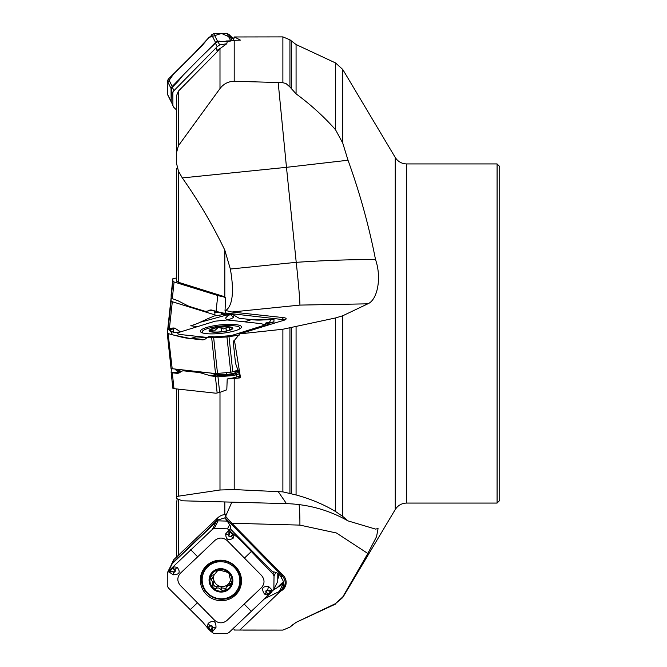 <?xml version="1.0" encoding="UTF-8"?>
<svg xmlns="http://www.w3.org/2000/svg" width="667" height="667" viewBox="0 0 667 667"><rect width="100%" height="100%" fill="white"/><g stroke="black" fill="none" stroke-linecap="round" stroke-linejoin="round"><path stroke-width="1" d="M225.654 516.683L225.029 517.334L225.621 514.632L223.17 514.849A12.631 12.289 26.8 0 0 217.767 517.834L174.087 559.371A3.994 3.885 26.8 0 0 173.32 560.405L171.152 565.232M177.114 499.183L176.538 503.552L176.497 557.07L176.497 514.257M277.764 579.239A17.292 16.817 -153.2 0 0 278.756 574.195M233.158 627.922L234.45 630.032L282.883 630.073L289.937 627.13L296.073 622.369L335.518 603.627L342.771 596.923L367.834 553.493L376.563 536.643L378.056 528.572L375.521 529.089L348.016 520.894C328.923 510.088 308.412 504.335 286.477 503.635L182.299 500.792L176.538 498.549L176.497 497.073L178.414 496.181L219.993 489.995L234.2 489.578L282.883 491.871L296.073 494.939C310.78 498.983 323.929 504.502 335.518 511.497L335.518 317.959L342.771 315.758L342.771 516.45L335.518 511.497M282.883 491.871L282.883 329.24L239.753 333.875L234.45 340.345L240.42 377.205L239.82 377.931L227.214 378.981A18.918 3.91 -6.1 0 0 236.802 376.938L239.503 376.096M171.461 368.759L171.136 372.278L171.577 372.67A3.994 0.825 -6.1 0 0 172.286 372.803L176.705 373.287A9.972 6.703 72.8 0 0 178.614 373.111A9.972 6.703 72.8 0 0 180.39 372.086A9.972 6.703 72.8 0 1 182.166 371.06A9.972 6.703 72.8 0 1 184.075 370.885L198.307 372.436A26.597 17.884 72.8 0 1 200.892 372.953L210.964 375.896L217.976 376.788L219.66 392.429L226.805 389.795L227.214 378.981M182.299 177.922L286.477 167.334L278.181 82.516L234.2 81.274C228.314 81.416 223.578 83.85 219.993 88.569L178.414 145.714L176.497 152.793L176.538 163.448L178.456 171.144L182.299 177.922C198.524 200.9 212.698 224.979 224.821 250.15L230.348 269.034L296.223 262.331C325.821 260.355 352.259 259.438 375.521 259.58C368.884 225.638 359.721 192.521 348.016 160.238L342.771 143.138L335.518 129.723L335.518 62.931L296.073 44.539L289.937 39.812L289.937 87.002L296.073 93.839C310.822 104.719 323.962 116.683 335.518 129.723M375.521 259.58C381.841 277.639 377.572 299.842 367.834 303.827L342.771 315.758M348.016 520.894L342.771 516.45M225.654 310.939L225.029 310.739L225.621 297.874L223.687 296.44L178.456 282.283L176.538 281.124L176.497 169.927L177.114 167.817M230.348 269.034C233.167 284.851 234.409 304.527 225.771 310.488L224.971 314.324M232.508 374.395L232.508 373.578M231.883 502.143L224.912 517.842L230.132 525.354L230.907 529.423L272.645 571.844C276.28 571.961 279.081 573.695 281.057 577.055L281.524 578.147C284.084 581.549 284.334 585.051 282.274 588.661L279.265 591.496L263.832 599.116M278.181 82.516L282.883 82.708L282.883 36.893L234.45 36.968L240.42 40.128L234.2 40.328L227.214 41.679L226.805 43.73L219.66 44.947L217.159 46.64L215.966 47.957L216.933 50.375L218.184 50.742L178.414 91.121L176.497 95.765L176.497 152.793M218.184 50.742L220.277 48.424L226.805 43.73M282.883 329.24L335.518 317.959M282.883 82.708L286.018 83.558L289.937 87.002M224.054 296.732L223.17 296.707L225.621 297.874M176.497 278.072L173.995 278.347A3.994 0.825 6.1 0 0 172.845 278.789A3.994 0.825 6.1 0 0 172.845 278.814L172.911 281.266A3.994 0.825 6.1 0 0 174.087 281.974L217.767 295.498A12.631 2.61 6.1 0 0 223.17 296.707M222.82 313.031L223.453 313.515A1.993 0.7 -51.3 0 0 223.07 313.69L222.086 312.89M221.194 312.698L222.128 314.766M220.393 312.806L216.875 312.59A1.993 1.743 61.2 0 0 216.492 312.248L219.777 312.373A1.993 1.776 -174.4 0 1 220.393 312.806L220.952 312.173M224.937 313.398L217.484 311.739A12.631 2.61 -173.9 0 1 216.066 311.347L212.49 310.238A9.972 7.087 83.8 0 0 210.372 310.022A9.972 7.087 83.8 0 0 208.421 310.647A9.972 7.087 83.8 0 1 206.47 311.272A9.972 7.087 83.8 0 1 204.352 311.055L189.953 306.603A26.597 18.901 83.8 0 1 187.394 305.561L177.972 300.75L172.294 298.649L171.136 297.799L171.144 294.689M206.47 311.272L212.189 310.238A1.993 1.843 -137.8 0 1 212.373 310.205M208.421 310.647L212.264 310.172M499.741 249.016L499.741 417.984M234.45 36.968L233.158 39.078A13.298 1.009 -135.5 0 1 233.2 39.153L233.8 40.337M215.966 47.957L173.995 90.62A3.994 3.885 153.2 0 0 172.845 93.405L172.911 104.902A3.994 3.885 153.2 0 0 174.087 107.629L176.497 109.93M173.32 106.595L171.136 101.392L171.577 88.244A3.994 3.885 -26.8 0 1 172.286 87.252L176.705 82.758A9.972 2.184 133.6 0 0 180.39 78.498A9.972 2.184 133.6 0 1 184.075 74.237L198.307 59.763A26.597 5.82 133.6 0 1 200.892 57.22L215.399 43.155L217.976 41.621L228.072 41.379M216.933 50.375L220.277 48.424M239.753 333.875L280.874 321.152A10.013 2.068 173.9 0 0 286.018 319.118A10.013 2.068 173.9 0 0 283.275 317.6L231.833 312.014L225.771 310.488M367.834 303.827L299.9 305.094L231.833 312.014M299.9 305.094A33.25 0.9 -95.8 0 0 296.223 262.331L286.477 167.334L348.016 160.238M234.45 340.345L233.158 341.296A13.298 9.455 -83.8 0 1 233.2 341.621L235.526 363.29L239.27 373.937L239.57 376.763A13.298 2.751 173.9 0 1 240.42 377.205M239.82 377.931A12.631 2.61 -6.1 0 0 238.844 377.464L239.044 377.43M239.261 377.339L239.57 376.763M285.059 319.827L224.937 312.94M225.488 314.249L224.912 314.04M219.66 392.429L215.966 393.213L173.995 388.653A3.994 0.825 173.9 0 1 172.845 388.211A3.994 0.825 173.9 0 1 172.845 388.186L171.144 372.311M239.236 373.67A9.972 7.087 -83.8 0 1 237.969 374.237L234.867 373.895L227.397 375.246L217.517 375.313L211.047 373.095M217.976 376.788L233.167 375.571A18.918 3.91 -6.1 0 0 236.552 374.671L237.969 374.237M176.497 369.351L177.397 369.935A1.993 1.709 -69.9 0 1 176.305 370.702L175.663 369.26M177.864 369.493L177.397 369.935L180.415 371.035A1.993 1.709 -69.9 0 1 179.323 371.802L176.305 370.702M180.415 371.035L180.557 371.077A1.993 1.684 -76.7 0 1 179.465 371.869L171.419 372.603M215.891 373.62L218.584 374.362L226.738 374.554A1.993 0.925 -99.4 0 0 227.397 375.246M217.067 374.07A1.993 1.509 -69 0 1 215.908 374.962L210.43 375.771M217.409 374.162A1.993 1.442 -80.1 0 1 216.333 375.104L210.964 375.896M218.543 373.528L218.584 374.362A1.993 1.442 -80.1 0 1 217.517 375.313M226.647 372.703L226.738 374.554L232.191 373.645A1.993 0.925 -99.4 0 0 232.85 374.345L232.816 375.646M232.191 373.645L232.433 373.595A1.993 0.992 -103.1 0 0 233.2 374.287L233.167 375.571M232.433 373.595L234.1 373.212A1.993 0.992 -103.1 0 0 234.867 373.895L236.493 373.22A1.993 1.234 -122.6 0 1 235.426 372.67L236.176 371.227A1.993 1.467 -161.8 0 0 237.936 371.469L236.493 373.22M238.327 370.11L238.111 371.019A1.993 1.442 12.7 0 1 236.276 370.86L236.301 370.735M238.836 371.102L237.936 371.469M212.54 332.091L210.272 329.957L215.116 330.265L218.151 327.514L221.085 328.064L221.511 331.732M221.085 327.989L221.477 331.732M230.965 329.44L231.657 328.981L229.29 329.531L229.631 328.231L228.848 327.03L226.038 327.839L226.371 330.94M226.038 327.839L223.37 328.964L221.127 328.164M212.49 329.982L212.69 331.866M210.097 330.315L210.272 329.957A11.147 2.301 173.9 0 1 218.151 327.514A11.147 2.301 173.9 0 1 228.848 327.03A11.147 2.301 173.9 0 1 231.657 328.981L231.349 329.215A11.147 2.301 173.9 0 1 223.778 331.424A11.147 2.301 173.9 0 1 213.081 331.908A11.147 2.301 173.9 0 1 210.739 331.416A11.147 2.301 173.9 0 1 210.272 329.957M229.631 328.231L230.007 327.605M239.036 329.29A18.951 3.919 -6.1 0 0 239.862 327.956A18.951 3.919 -6.1 0 0 220.602 326.088A18.951 3.919 -6.1 0 0 202.176 332.008A18.951 3.919 -6.1 0 0 203.26 333.133M239.753 630.107L282.433 589.37A8.312 1.818 46.4 0 0 282.274 588.661L282.625 588.019M367.834 553.493L336.46 533L299.9 525.104L231.833 523.245L225.771 516.5M224.937 517.684L282.466 576.155A13.298 1.009 135.5 0 1 283.275 575.521L231.833 523.245M283.275 575.521A10.013 9.738 26.8 0 1 280.874 591.012M281.057 577.055A8.312 0.634 -44.5 0 1 282.466 576.155C286.076 580.598 286.068 585.001 282.433 589.37M273.495 590.078L281.682 584.684L282.233 583.783L281.899 583.108L283.25 582.383A7.645 7.437 -153.2 0 0 283.517 582.233M224.971 517.9L217.484 520.043A12.631 12.289 -153.2 0 0 216.066 521.202L212.49 524.596A9.972 0.759 135.5 0 0 208.421 528.648A9.972 0.759 135.5 0 1 204.352 532.7L189.953 546.39A26.597 2.018 135.5 0 1 187.394 548.791L171.536 563.932M277.764 578.906L278.473 573.962M229.973 574.704L229.373 575.904L231.657 583.483L230.657 585.251L228.056 585.476L226.188 587.385L228.056 584.3A8.579 8.346 -153.2 0 0 230.407 580.14M229.465 585.267L230.474 583.266L228.056 584.3A8.579 8.346 26.8 0 1 214.257 574.637M216.608 571.627A8.579 8.346 26.8 0 1 220.694 569.885M227.547 571.894A8.579 8.346 26.8 0 1 229.848 574.954M217.217 570.068L216 572.82L216.058 570.994M211.281 575.446L213.807 580.148L213.757 582.466L212.756 584.434L212.865 582.008L211.139 579.948L210.272 577.255L211.314 575.413L214.157 574.696L216 572.82M213.065 583.825C214.232 586.21 215.549 587.127 217.025 586.56M226.188 587.385L225.93 588.794L223.778 590.979L220.96 589.82C219.785 587.977 218.176 587.51 216.141 588.411L217.159 586.41L219.802 586.243L222.011 587.935L225.896 588.452M230.474 583.266L231.749 583.1M216.842 570.26L216.141 571.661L218.151 569.76L226.063 571.877M216.016 588.552L213.081 587.86L212.756 584.434M211.139 579.948L212.164 577.922M220.985 589.962L222.011 587.935M229.581 585.318L230.607 583.3M225.93 588.794L225.93 589.62M229.99 574.787L229.548 575.663L230.007 574.854M226.046 571.902L228.848 572.87A11.147 10.847 26.8 0 1 223.778 590.979A11.147 10.847 26.8 0 1 210.272 577.255A11.147 10.847 26.8 0 1 228.848 572.87L229.94 575.338M234.275 593.73A18.951 18.434 -153.2 0 0 237.936 588.811A18.951 18.434 -153.2 0 0 229.34 563.807A18.951 18.434 -153.2 0 0 204.102 571.711A18.951 18.434 -153.2 0 0 210.005 595.064A18.951 18.434 -153.2 0 0 234.275 593.73M237.936 588.811L238.436 587.819A18.951 18.434 -153.2 0 0 229.84 562.815A18.951 18.434 -153.2 0 0 204.611 570.719L204.102 571.711M497.082 503.068L497.082 163.932L499.741 166.592L499.741 500.408L497.082 503.068L406.645 503.068C401.701 503.226 397.891 505.386 395.223 509.555L395.223 157.445L342.771 69.485L342.771 143.138M217.05 315.541L172.311 301.734L171.119 301.192L171.044 298.416L172.219 298.116M167.259 333.708L167.259 337.168L168.443 337.744M227.164 521.102L218.117 520.852L216.1 521.961L172.311 563.598L171.119 565.541M273.687 589.745L277.747 581.457L277.797 573.445M211.773 628.823L212.206 628.881L211.097 630.432L212.064 627.238A1.117 1.092 -153.2 0 0 210.188 626.221L208.162 623.362L207.17 627.514L209.054 626.697L208.129 628.648L202.61 621.961L168.451 588.019L167.259 586.051L167.284 572.978L172.003 567.875L169.426 570.327L168.851 571.819L173.195 574.787C179.506 574.646 180.815 572.144 177.13 567.275L173.087 566.792L212.331 529.423L214.324 528.356L227.48 528.864L229.473 530.09L232.6 533.883L233 533.675L228.856 530.315L225.704 533.833C225.871 539.72 228.456 541.095 233.458 537.986L234.067 534.592L233 533.675M197.674 556.812L180.273 573.353C177.055 577.263 177.038 581.249 180.207 585.318L214.624 620.285C218.668 623.537 222.72 623.653 226.78 620.618L261.572 587.535C264.791 583.625 264.816 579.64 261.639 575.579L227.23 540.603C223.187 537.352 219.135 537.243 215.066 540.27L197.674 556.812L190.695 549.725M172.003 567.875L173.087 566.792L174.012 568.834L172.761 568.284L170.277 570.81L171.869 571.894L170.16 570.86M171.928 571.511L173.545 571.836A1.117 1.092 -153.2 0 0 174.537 570.01L174.854 569.693L174.012 568.834L173.695 569.159L172.761 568.284M206.286 594.364A20.694 20.135 26.8 0 1 211.372 562.306A20.694 20.135 26.8 0 1 235.559 566.525A20.694 20.135 26.8 0 1 241.196 577.38A20.694 20.135 26.8 0 1 230.373 598.633A20.694 20.135 26.8 0 1 206.286 594.364M269.16 590.887L269.251 590.445L270.81 591.587L267.542 590.562A1.117 1.092 -153.2 0 0 266.55 592.388L264.491 594.072L268.151 595.314L229.006 632.499L226.963 633.65L213.665 633.433L210.68 631.24L208.479 627.93M208.129 628.648L210.68 631.24L212.381 631.791L215.991 627.364C216.05 621.044 213.44 619.71 208.162 623.362M229.315 533.575L228.906 533.458L229.99 531.966L229.014 535.167A1.117 1.092 -153.2 0 0 230.899 536.176L234.067 534.592L239.236 538.936L272.878 573.903L274.029 575.954L273.854 589.32L269.118 594.455L271.694 592.004L272.386 590.287L268.501 586.418C262.406 586.11 261.072 588.661 264.491 594.072M269.118 594.455L268.151 595.314L267.1 593.497L268.334 594.105L270.81 591.587L271.085 592.038L270.927 591.537M267.542 590.562L267.634 590.12A1.551 1.501 26.8 0 0 266.258 592.646L268.334 594.105M230.899 536.176L232.066 535.643L232.608 534.459L229.99 531.966L230.457 531.699L229.94 531.849M231.749 535.368L232.608 534.459M212.064 627.238L212.506 627.288A1.551 1.501 26.8 0 0 209.905 625.888L208.679 627.981L211.097 630.432L210.647 630.674L211.147 630.548M207.17 337.56L204.486 339.636L202.61 339.878L190.362 338.553C182.166 337.669 182.183 337.11 171.978 334.684L167.259 333.283L171.044 368.584L215.524 373.587L230.757 372.286L238.603 370.027M169.135 333.967L168.117 333.717L172.219 368.884M171.052 368.584L167.259 329.832L172.136 328.081M171.928 328.714L170.16 328.773A0.667 0.6 -69.4 0 1 170.277 328.739L174.537 328.114A0.667 0.475 -83.8 0 1 174.854 328.172L179.515 331.199L178.998 331.958L176.697 332.575L173.195 332.249L168.851 329.848L169.426 328.914L172.186 328.064L169.426 328.914M192.763 325.171L190.695 325.804C198.983 323.253 198.841 322.711 208.871 318.226L214.324 315.966L227.48 313.94L230.448 314.015L234.225 315.099M263.99 324.804L261.639 323.695L227.23 319.96L215.066 321.194L180.273 331.966C177.055 333.141 177.038 333.992 180.207 334.517L207.27 337.452M173.57 328.006L170.16 328.773M173.97 328.047A0.667 0.475 96.2 0 0 173.695 328.022L172.003 328.114M173.545 328.606L175.246 328.264L172.186 328.064M206.286 333.633A20.694 4.277 173.9 0 1 200.367 331.441A20.694 4.277 173.9 0 1 212.606 326.021A20.694 4.277 173.9 0 1 235.559 324.571A20.694 4.277 173.9 0 1 241.504 327.022A20.694 4.277 173.9 0 1 228.681 332.291A20.694 4.277 173.9 0 1 206.286 333.633M226.78 337.018L263.207 325.579M197.415 336.385L190.362 338.553L239.345 335.067L226.963 336.985L213.665 337.652L208.496 336.96L210.68 337.427M229.315 314.482A0.667 0.634 -141.4 0 0 228.906 314.657L229.94 314.057L229.014 314.849L230.899 314.866A0.667 0.45 72.8 0 1 231.207 315.049L233.458 317.6L234.067 314.924L232.066 314.782L232.608 314.349A0.667 0.642 -142.6 0 0 232.408 314.332L239.236 318.301L251.484 319.626C259.68 320.527 259.538 319.952 269.46 319.71L274.029 319.668L273.887 321.761L268.909 323.161L272.386 322.645M251.267 319.601L271.11 319.643L267.4 325.321L268.151 324.17L264.491 326.18L262.289 326.563L266.291 322.761M270.293 322.328L270.927 322.344A0.667 0.6 110.6 0 0 270.81 322.353L267.592 322.486M272.144 322.403L265.858 322.97L266.258 323.228L264.491 326.18M269.118 323.328L268.151 324.17L267.1 323.32L270.927 322.344M267.542 322.486L266.55 322.978A0.667 0.475 96.2 0 0 266.258 323.228L267.1 323.32A0.667 0.475 -83.8 0 1 267.392 323.07L268.334 323.187M233 314.29L230.448 314.015L232.608 314.349M228.856 314.574L230.448 314.015L232.408 314.332L231.749 314.599A0.667 0.45 -107.2 0 1 232.066 314.782L228.614 315.032L228.856 314.574L225.704 317.909C225.871 320.243 228.456 320.143 233.458 317.6M229.94 314.057L230.457 314.032M209.096 336.568A0.667 0.45 72.8 0 1 209.338 336.493L208.479 336.81A0.667 0.642 37.4 0 1 208.679 336.76L211.773 336.61A0.667 0.634 38.6 0 1 212.206 336.735L211.147 337.06M208.896 336.643L210.063 336.243A0.667 0.45 -107.2 0 0 209.955 336.301M171.144 101.634L171.044 88.453L172.219 86.443L181.908 76.597M202.259 55.911L215.524 42.43L217.525 41.212L219.943 41.146M225.98 40.987L229.815 40.879M167.467 94.481L167.259 83.041L173.62 73.97L190.362 57.487L209.004 37.452L221.511 33.442L233.408 38.769L229.006 34.501L226.963 33.35L213.665 33.567L208.129 38.352L202.61 45.039L168.451 78.981L167.259 80.949L167.284 94.022L171.319 102.093M197.165 616.425L202.66 622.011M190.362 338.553L172.57 334.834L169.368 328.931L172.311 301.734M197.457 323.478L198.416 323.045M199.917 322.353L230.39 314.007M176.538 557.037L176.538 503.552M178.456 499.691L178.456 555.211M224.821 514.641L224.821 501.951M276.538 588.211L281.899 583.108M176.497 497.073L176.497 388.928L176.497 497.073M178.414 389.136L178.414 496.181M219.993 489.995L219.993 392.329M234.2 378.514L234.2 489.578M342.771 596.923L342.771 597.515L335.518 603.627M335.518 604.069L296.073 622.369M296.073 622.461L291.346 625.713M291.346 625.771L289.937 627.13M289.937 627.188L282.883 630.073M224.821 297.299L224.821 250.15M178.414 91.121L178.414 145.714M219.993 88.569L219.993 48.733M234.2 40.328L234.2 81.274M296.073 494.939L296.073 326.18M291.346 493.597L291.346 327.397M289.937 493.155L289.937 327.856M296.073 93.839L296.073 44.539M291.346 88.969L291.346 41.229M178.456 171.144L178.456 282.283M176.538 281.124L176.538 168.451M171.136 294.747L172.845 278.814L171.136 294.722M171.136 297.799L172.911 281.266M172.294 298.649L174.087 281.974M216.066 311.347L217.767 295.498M214.232 313.248L214.124 310.739M213.94 310.689L209.972 310.889M215.107 311.047L215.199 312.956L216.492 312.248M497.082 163.932L406.645 163.932L406.645 503.068M234.917 37.01A13.298 12.94 -26.8 0 1 233.2 39.153M215.399 43.155L217.159 46.64M172.286 87.252L173.995 90.62M171.136 90.02L172.845 93.405M171.136 101.392L172.911 104.902M217.976 41.621L219.66 44.947M234.917 341.888A13.298 2.751 -6.1 0 0 233.2 341.621M283.275 317.6A13.298 9.455 96.2 0 1 282.466 319.185A8.312 5.911 -83.8 0 1 282.199 320.835M215.399 376.597L217.159 393.03M172.286 372.803L173.995 388.653M236.552 374.671L236.802 376.938M183.167 370.752L183.75 370.135M180.557 371.077L181.532 371.311M180.39 372.086L171.577 372.67M176.705 373.287L180.29 372.178M184.075 370.885L185.793 370.36M198.307 372.436L200.025 371.903M234.1 373.212L235.426 372.67L235.109 371.11M200.892 372.953L203.185 372.244M225.946 327.939L226.271 330.957M212.623 330.04L212.823 331.883M229.331 330.382A11.973 2.476 -6.1 0 0 224.112 326.747A11.973 2.476 -6.1 0 0 209.446 331.282A11.973 2.476 -6.1 0 0 229.331 330.382M286.477 503.635L278.181 491.562M299.066 504.586A33.25 3.36 -88.4 0 1 299.9 525.104M283.625 583.033A8.312 8.087 26.8 0 1 283.508 583.091L279.265 591.496M283.25 582.383L283.508 583.091L279.798 586.101M281.933 584.384L281.14 585.134M172.294 562.915L174.087 559.371M216.066 521.202L217.767 517.834M177.972 557.545L178.189 558.004M177.664 558.504L177.447 558.046M217.834 519.81L217.826 520.894M217.475 521.019L217.484 520.043M216.175 571.769L216.975 570.185M211.272 579.973L212.289 577.964M220.96 589.82L221.978 587.81M216.141 588.411L217.159 586.41M229.331 588.878A11.973 11.647 -153.2 0 0 224.112 569.143A11.973 11.647 -153.2 0 0 209.446 583.083A11.973 11.647 -153.2 0 0 229.331 588.878M167.259 337.168L167.467 335.226M168.092 329.39L171.119 301.192M167.7 329.573L171.044 298.416L167.7 329.573M197.415 602.801L190.362 609.513M173.545 571.836L168.851 571.819M177.13 567.275L174.854 569.693A1.551 1.501 26.8 0 1 173.487 572.219L173.195 574.787M174.537 570.01L173.695 569.159M212.331 529.423L216.1 521.961M168.443 571.252L172.311 563.598M251.151 611.172L244.18 604.077M244.439 558.087L251.484 551.384M266.55 592.388L267.392 593.246M268.501 586.418L267.634 590.12L272.386 590.287M273.887 589.103L277.747 581.457M274.029 575.954L275.83 572.394M272.878 573.903L273.895 571.894M229.473 530.09L230.84 527.389M229.014 535.167L228.856 530.315M233.458 537.986L231.207 536.451A1.551 1.501 26.8 0 1 228.614 535.051L225.704 533.833M227.48 528.864L229.665 524.537M214.324 528.356L218.117 520.852M210.188 626.221L209.338 627.03M215.991 627.364L212.506 627.288L212.381 631.791M241.129 576.997A20.127 19.576 26.8 0 1 226.697 598.691A20.127 19.576 26.8 0 1 202.81 586.61A20.127 19.576 26.8 0 1 211.722 562.139M203.227 573.745A19.135 18.618 26.8 0 1 235.084 566.333A19.135 18.618 26.8 0 1 236.81 590.72M190.695 325.804L197.674 326.58M174.537 328.114L173.695 328.022M173.195 332.249L173.487 328.856L168.851 329.848M211.656 337.569L215.524 373.587M246.29 331.858L244.18 331.632M244.439 321.827L251.484 319.626M266.55 322.978L267.392 323.07M273.887 321.761L274.045 323.262M229.006 336.752L232.775 371.827M272.686 322.261L272.836 323.637M229.014 314.849A0.667 0.634 -141.4 0 0 228.614 315.032L225.704 317.909M230.899 314.866L231.749 314.599M211.773 336.61L212.064 336.243A0.667 0.634 38.6 0 1 212.506 336.368L212.348 337.66M211.998 336.118L214.282 337.619M212.064 336.243L210.188 336.226A0.667 0.45 -107.2 0 0 210.063 336.243L212.473 336.226L214.649 337.602M210.188 336.226L209.338 336.493M213.665 337.652L217.525 373.628M226.963 336.985L230.757 372.286M167.259 93.814L171.119 101.459M167.259 80.949L171.044 88.453M168.451 78.981L172.219 86.443M211.656 34.776L215.524 42.43M229.006 34.501L232.024 40.479M213.665 33.567L217.525 41.212M226.963 33.35L230.674 40.695M395.223 509.555L342.771 597.515M282.883 630.107L243.263 630.107M176.497 152.743L176.497 95.731M342.771 69.485L335.518 62.931M282.883 36.893L289.937 39.812M176.497 169.927L176.497 279.706M406.645 163.932C401.701 163.774 397.891 161.614 395.223 157.445M171.136 372.278L172.845 388.211M182.166 371.06L184.792 370.252M229.29 330.148L229.198 329.273M239.953 328.789L239.862 327.956M202.268 332.841L202.176 332.008M167.45 572.553L171.319 564.907M208.638 336.702L207.704 337.177"/></g></svg>

